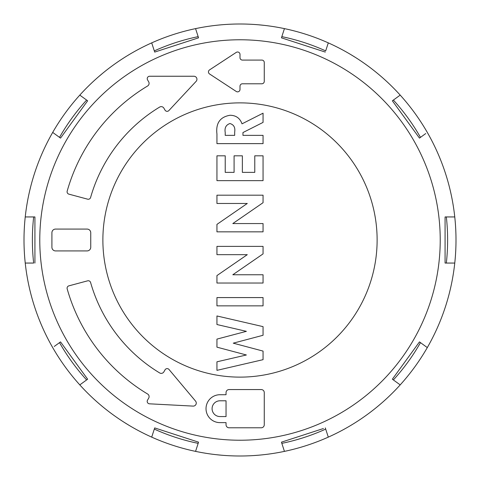 <?xml version="1.0" encoding="UTF-8"?>
<svg xmlns="http://www.w3.org/2000/svg" width="480" height="480" viewBox="0 0 480 480"><rect width="100%" height="100%" fill="white"/><g stroke="black" fill="none" stroke-linecap="round" stroke-linejoin="round"><path stroke-width="0.72" d="M454.764 216.942L445.08 216.942L445.08 263.058L454.764 263.058A216 216 0 0 0 284.436 28.62L281.832 36.642A207.618 207.618 0 0 1 325.686 50.892L328.296 42.87L325.686 50.892M34.92 263.058L34.92 216.942L25.236 216.942A216 216 0 0 0 25.236 263.058L33.666 263.058A207.618 207.618 0 0 1 33.666 216.942M27.174 216.942L25.236 216.942A216 216 0 0 1 52.698 132.414L59.52 137.37A207.618 207.618 0 0 1 86.622 100.068M83.994 98.16L79.8 95.112A216 216 0 0 0 52.698 132.414L60.534 138.108L87.642 100.806L79.8 95.112A216 216 0 0 1 151.704 42.87L153.306 47.802M198.552 37.836L195.564 28.62A216 216 0 0 0 151.704 42.87L154.698 52.086L198.552 37.836L195.564 28.62A216 216 0 0 1 284.436 28.62L281.448 37.836L325.302 52.086M39.774 240A200.226 200.226 0 0 1 240 39.774A200.226 200.226 0 0 1 440.226 240A200.226 200.226 0 0 1 240 440.226A200.226 200.226 0 0 1 39.774 240M400.2 95.112L392.358 100.806L419.466 138.108L425.736 133.554M149.094 83.364A3.072 3.072 0 0 1 147.6 85.998A179.598 179.598 0 0 0 67.176 191.148A2.424 2.424 0 0 0 68.886 194.148L87.642 199.176A2.424 2.424 0 0 0 90.6 197.496A155.328 155.328 0 0 1 159.642 107.076A3.072 3.072 0 0 1 163.89 108.168L165.012 110.118A2.424 2.424 0 0 0 168.888 110.556L196.134 81.342A3.036 3.036 0 0 0 193.914 76.242L149.658 76.242A2.424 2.424 0 0 0 147.558 79.884L148.68 81.828A3.072 3.072 0 0 1 149.094 83.364M149.106 396.624A3.036 3.036 0 0 1 148.698 398.142L147.522 400.182A2.424 2.424 0 0 0 149.496 403.818L193.08 406.104A3.036 3.036 0 0 0 195.564 401.124L169.008 369.474A2.424 2.424 0 0 0 165.048 369.822L163.872 371.862A3.036 3.036 0 0 1 159.672 372.942A155.328 155.328 0 0 1 90.6 282.504A2.424 2.424 0 0 0 87.642 280.824L68.886 285.852A2.424 2.424 0 0 0 67.176 288.852A179.598 179.598 0 0 0 147.63 394.02A3.036 3.036 0 0 1 149.106 396.624M377.124 240A137.124 137.124 0 0 1 240 377.124A137.124 137.124 0 0 1 102.876 240A137.124 137.124 0 0 1 240 102.876A137.124 137.124 0 0 1 377.124 240M219.978 24.93L221.274 24.816M128.664 54.906L127.494 55.614M102.438 73.47L98.37 76.914M30.822 186.132L29.556 191.31M39.114 319.374L41.13 324.306M124.134 422.292L128.664 425.094M221.274 455.184L216.222 454.686M253.416 455.58L258.726 455.184M377.562 406.53L381.63 403.086M449.178 293.868L450.444 288.69M440.886 160.626L438.87 155.694M355.866 57.708L351.336 54.906M258.726 24.816L263.778 25.314M234.678 132.138C235.41 127.518 233.826 124.65 229.932 123.534C225.996 124.878 224.43 127.878 225.222 132.546L225.222 135.36L234.678 135.36L234.678 132.138M263.058 359.67L216.942 370.356L216.942 361.812L246.384 354.984L216.942 347.16L216.942 339.114L246.384 331.338L216.942 324.528L216.942 315.966L263.058 326.634L263.058 335.28L233.25 343.164L263.058 351.09L263.058 359.67M263.058 305.856L216.942 305.856L216.942 297.582L263.058 297.582L263.058 305.856M263.058 283.038L216.942 283.038L216.942 275.586L247.29 254.664L216.942 254.664L216.942 246.384L263.058 246.384L263.058 253.896L232.806 274.764L263.058 274.764L263.058 283.038M263.058 231.84L216.942 231.84L216.942 224.388L247.29 203.466L216.942 203.466L216.942 195.186L263.058 195.186L263.058 202.698L232.806 223.566L263.058 223.566L263.058 231.84M263.058 180.648L216.942 180.648L216.942 155.814L225.222 155.814L225.222 172.368L234.09 172.368L234.09 155.814L242.364 155.814L242.364 172.368L254.778 172.368L254.778 155.814L263.058 155.814L263.058 180.648M263.058 143.634L216.942 143.634L216.942 133.992C215.682 123.198 220.05 116.952 230.04 115.26C235.998 115.35 239.988 118.206 242.016 123.834L263.058 113.19L263.058 122.394L242.958 132.552L242.958 135.36L263.058 135.36L263.058 143.634M226.044 400.788L219.978 400.788A7.89 7.89 0 0 0 212.088 408.672A7.89 7.89 0 0 0 219.978 416.562L226.044 416.562L226.044 400.788M55.548 250.92L87.102 250.92A3.642 3.642 0 0 0 90.744 247.278L90.744 232.722A3.642 3.642 0 0 0 87.102 229.08L55.548 229.08A3.642 3.642 0 0 0 51.912 232.722L51.912 247.278A3.642 3.642 0 0 0 55.548 250.92M229.08 427.788L261.234 427.788A3.036 3.036 0 0 0 264.27 424.752L264.27 392.598A3.036 3.036 0 0 0 261.234 389.562L229.08 389.562A3.036 3.036 0 0 0 226.044 392.598L226.044 394.722L219.978 394.722A13.956 13.956 0 0 0 206.022 408.672A13.956 13.956 0 0 0 219.978 422.628L226.044 422.628L226.044 424.752A3.036 3.036 0 0 0 229.08 427.788M240 89.436L240 86.208A2.424 2.424 0 0 1 242.424 83.784L261.84 83.784A2.424 2.424 0 0 0 264.27 81.354L264.27 62.508A2.424 2.424 0 0 0 261.84 60.084L242.424 60.084A2.424 2.424 0 0 1 240 57.654L240 54.432A2.424 2.424 0 0 0 236.244 52.398L209.544 69.9A2.424 2.424 0 0 0 209.544 73.962L236.244 91.464A2.424 2.424 0 0 0 240 89.436M323.406 428.532L281.448 442.164L284.436 451.38A216 216 0 0 1 195.564 451.38L198.552 442.164L154.698 427.914L154.314 429.108A207.618 207.618 0 0 0 198.168 443.358L195.564 451.38A216 216 0 0 1 25.236 263.058M281.448 442.164L281.832 443.358A207.618 207.618 0 0 0 325.686 429.108M393.378 379.932A207.618 207.618 0 0 0 420.48 342.63L419.466 341.892L418.296 343.5M446.334 263.058A207.618 207.618 0 0 0 446.334 216.942L445.08 216.942L445.08 218.934M420.48 137.37A207.618 207.618 0 0 0 393.378 100.068L392.358 100.806L393.528 102.414M198.168 36.642A207.618 207.618 0 0 0 154.314 50.892M59.52 137.37L60.534 138.108L61.704 136.5M419.466 341.892L392.358 379.194L400.2 384.888A216 216 0 0 0 427.302 347.586L419.466 341.892M59.52 342.63A207.618 207.618 0 0 0 86.622 379.932L87.642 379.194L60.534 341.892L59.52 342.63M54.246 346.458L60.534 341.892M87.642 379.194L79.8 384.888M154.698 427.914L151.704 437.13M284.436 451.38A216 216 0 0 0 328.296 437.13L327.696 435.288M325.302 427.914L328.296 437.13A216 216 0 0 0 400.2 384.888L398.628 383.748M452.826 263.058L454.764 263.058A216 216 0 0 1 427.302 347.586"/></g></svg>

